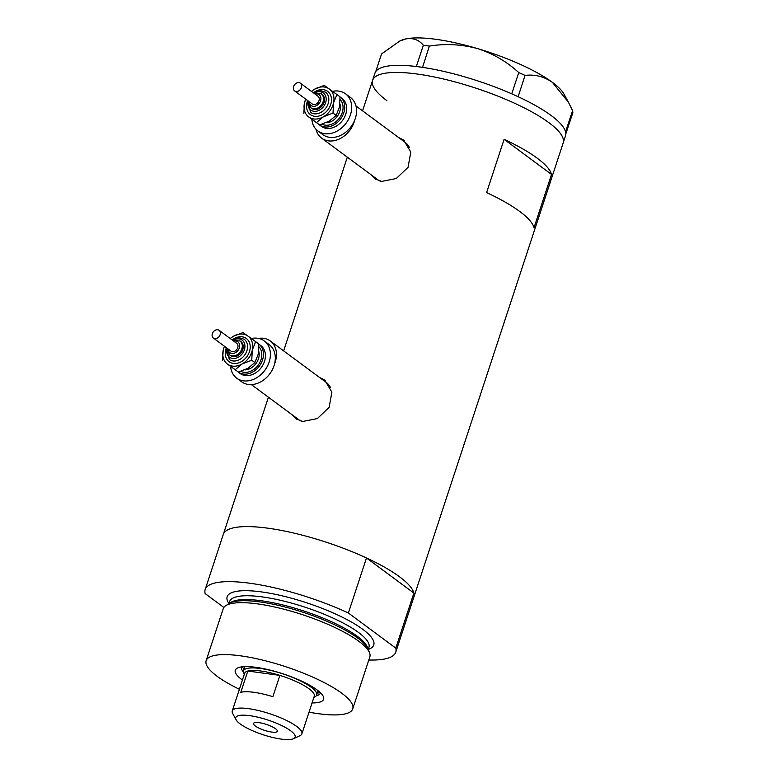 <?xml version="1.0" encoding="UTF-8"?>
<svg xmlns="http://www.w3.org/2000/svg" width="778" height="778" viewBox="0 0 778 778"><rect width="100%" height="100%" fill="white"/><g stroke="black" fill="none" stroke-linecap="round" stroke-linejoin="round"><path stroke-width="1.17" d="M316.004 129.255A23.146 17.962 -53.5 0 0 321.664 138.163A23.146 17.962 -53.5 0 0 328.433 140.867A23.146 17.962 -53.5 0 0 354.642 120.308M321.664 138.163L377.593 179.572A23.146 17.962 -53.5 0 0 380.442 181.206M274.556 363.9A23.146 17.962 -53.5 0 0 270.297 340.997A23.146 17.962 -53.5 0 0 263.528 338.294A23.146 17.962 -53.5 0 0 258.374 338.381M251.372 384.595L298.674 419.614A23.146 17.962 -53.5 0 0 301.524 421.238M371.631 175.157L374.899 178.775L381.726 181.42L396.284 178.522L408.051 167.319L410.803 152.089L403.597 140.021L398.599 137.521M404.657 140.876A24.108 18.711 -53.5 0 0 400.933 139.252M292.713 415.199L295.98 418.817L302.807 421.462L317.356 418.564L329.133 407.361L331.885 392.131L324.669 380.063L319.68 377.563M325.739 380.919A24.108 18.711 -53.5 0 0 322.004 379.285M223.869 607.453L205.139 593.585A100.304 24.818 -161.8 0 1 205.178 589.52A100.304 24.818 -161.8 0 1 348.379 613.006L366.477 557.962A100.304 24.818 -161.8 0 0 223.276 534.476A100.304 24.818 18.2 0 1 267.72 528.165A100.304 24.818 18.2 0 1 368.169 558.76A100.304 24.818 18.2 0 1 413.847 597.134A100.304 24.818 -161.8 0 0 413.886 593.069L395.798 648.113A100.304 24.818 -161.8 0 1 395.749 652.178L563.165 142.977A100.304 24.818 -161.8 0 0 548.84 122.632A100.304 24.818 -161.8 0 0 445.181 79.395A100.304 24.818 -161.8 0 0 372.594 80.319A100.304 24.818 18.2 0 1 417.037 74.007A100.304 24.818 18.2 0 1 517.496 104.602A100.304 24.818 18.2 0 1 563.165 142.977L565.499 135.878A100.304 24.818 -161.8 0 0 565.82 133.894A100.304 24.818 -161.8 0 0 565.791 133.203L565.703 132.552A100.304 24.818 -161.8 0 0 565.548 131.813L572.598 110.612L572.861 112.635L565.82 133.894M486.6 192.584A100.304 24.818 18.2 0 1 534.019 227.682L551.534 174.428A100.304 24.818 -161.8 0 0 504.115 139.32L486.6 192.584M504.115 139.32L551.534 174.428M294.463 416.493A24.108 18.711 -53.5 0 0 297.04 419.527M330.504 387.522A23.146 17.962 -53.5 0 0 326.215 382.406L270.297 340.997M373.382 176.45A24.108 18.711 -53.5 0 0 375.959 179.485M409.423 147.48A23.146 17.962 -53.5 0 0 405.144 142.364L355.954 105.944M362.558 110.846L372.594 80.319A100.304 24.818 -161.8 0 0 386.919 100.673M565.548 131.813A100.304 24.818 -161.8 0 0 551.174 115.523A100.304 24.818 -161.8 0 0 518.129 96.705A100.304 24.818 -161.8 0 0 515.921 95.694L513.888 94.78A100.304 24.818 -161.8 0 0 511.623 93.778A100.304 24.818 -161.8 0 0 422.522 67.355A100.304 24.818 -161.8 0 0 420.353 67.044L418.399 66.782A100.304 24.818 -161.8 0 0 416.298 66.509A100.304 24.818 -161.8 0 0 374.928 73.22L372.594 80.319M418.399 66.782L416.356 66.5L423.339 45.25L429.388 46.077L422.522 67.355M422.396 67.316L420.353 67.044M565.878 133.884L565.791 133.203M513.888 94.78L511.749 93.817L518.741 72.568L525.043 75.408L518.129 96.705M518.06 96.657L515.921 95.694M375.745 71.586L381.541 53.964L399.814 41.01L405.96 38.9C413.137 37.733 418.934 39.853 423.339 45.25M429.388 46.077C445.58 43.48 461.646 44.327 477.585 48.606C493.048 53.585 506.77 61.569 518.741 72.568M525.043 75.408C534.807 74.202 543.9 76.507 552.341 82.303L568.387 102.151L572.598 110.612M565.703 132.552L565.616 131.861M399.814 41.01L400.981 40.475A88.731 21.959 18.2 0 1 405.96 38.9A88.731 21.959 18.2 0 1 477.585 48.606A88.731 21.959 18.2 0 1 552.341 82.303A88.731 21.959 18.2 0 1 563.972 94.06L568.387 102.151M242.425 680.04A46.486 11.505 18.2 0 1 237.669 667.932A46.486 11.505 18.2 0 1 255.884 667.32A46.486 11.505 18.2 0 1 323.065 696.009A46.486 11.505 18.2 0 1 312.056 702.933M316.257 695.814A41.467 10.26 -161.8 0 0 320.371 693.101A41.467 10.26 -161.8 0 0 320.448 692.76M317.259 693.286A41.467 10.26 -161.8 0 0 319.875 692.216M225.815 605.644L229.004 603.582A74.727 18.487 18.2 0 1 259.609 601.871A74.727 18.487 18.2 0 1 281.111 606.013A74.727 18.487 18.2 0 1 324.854 620.397A74.727 18.487 18.2 0 1 368.227 649.358L369.569 652.907A77.158 19.09 -161.8 0 0 257.421 603.874A77.158 19.09 -161.8 0 0 225.815 605.644A77.158 19.09 -161.8 0 0 223.228 608.727L206.151 660.668A77.158 19.09 -161.8 0 0 239.391 689.279M309.022 712.171A77.158 19.09 -161.8 0 0 318.562 713.718A77.158 19.09 -161.8 0 0 352.745 708.865A77.158 19.09 -161.8 0 0 317.619 679.34A77.158 19.09 -161.8 0 0 240.344 655.805A77.158 19.09 -161.8 0 0 206.151 660.668M368.811 660.007A100.304 24.818 -161.8 0 0 395.749 652.178M348.379 613.006L395.798 648.113M366.477 557.962L413.886 593.069M352.745 708.865L369.822 656.924A77.158 19.09 -161.8 0 0 369.569 652.907M241.705 666.872A41.467 10.26 -161.8 0 0 241.569 667.193A41.467 10.26 -161.8 0 0 243.271 671.822M242.493 666.775A41.467 10.26 -161.8 0 0 243.961 669.187M249.602 715.643A31.246 7.731 -161.8 0 0 236.123 719.815A31.246 7.731 -161.8 0 0 281.276 739.1A31.246 7.731 -161.8 0 0 293.53 738.682A31.246 7.731 -161.8 0 0 284.048 726.74A31.246 7.731 -161.8 0 0 249.602 715.643M236.123 719.815L232.69 713.533A36.654 9.064 18.2 0 1 232.262 710.956A36.654 9.064 18.2 0 1 248.503 708.651A36.654 9.064 18.2 0 1 285.205 719.825A36.654 9.064 18.2 0 1 301.893 733.849A36.654 9.064 18.2 0 1 300.016 735.667L293.53 738.682M271.794 732.079A12.536 3.102 -161.8 0 0 277.357 731.291A12.536 3.102 -161.8 0 0 271.639 726.496A12.536 3.102 -161.8 0 0 259.084 722.665A12.536 3.102 -161.8 0 0 253.531 723.452A12.536 3.102 -161.8 0 0 259.239 728.257A12.536 3.102 -161.8 0 0 271.794 732.079M301.893 733.849L314.263 696.213A36.654 9.064 -161.8 0 0 279.876 675.382L272.874 696.689A36.654 9.064 -161.8 0 0 253.871 692.313A36.654 9.064 -161.8 0 0 240.801 692.332L247.803 671.035A36.654 9.064 -161.8 0 0 244.632 673.32L232.262 710.956M260.873 671.006A36.654 9.064 -161.8 0 0 247.803 671.035L279.876 675.382A36.654 9.064 -161.8 0 0 260.873 671.006M244.263 674.438L243.845 673.651A38.579 9.55 18.2 0 1 243.388 670.937A38.579 9.55 18.2 0 1 260.484 668.506A38.579 9.55 18.2 0 1 299.112 680.273A38.579 9.55 18.2 0 1 316.685 695.036A38.579 9.55 18.2 0 1 314.711 696.952L313.904 697.331M300.337 83.158A4.824 3.744 -53.5 0 0 294.473 84.851A4.824 3.744 -53.5 0 0 294.629 90.929A4.824 3.744 -53.5 0 0 294.658 90.958A4.824 3.744 -53.5 0 0 300.522 89.266A4.824 3.744 -53.5 0 0 300.366 83.178A4.824 3.744 -53.5 0 0 300.337 83.158M294.629 90.929L312.231 103.96A4.824 3.744 -53.5 0 0 312.231 103.96A4.824 3.744 -53.5 0 0 312.26 103.989A4.824 3.744 -53.5 0 0 318.124 102.297A4.824 3.744 -53.5 0 0 317.969 96.209A4.824 3.744 -53.5 0 0 317.939 96.19M311.832 108.473A8.684 6.739 -53.5 0 0 311.89 108.512A8.684 6.739 -53.5 0 0 311.949 108.55A8.684 6.739 -53.5 0 0 322.491 105.507A8.684 6.739 -53.5 0 0 322.218 94.556A8.684 6.739 -53.5 0 0 322.16 94.517M318.484 124.101A17.359 13.469 -53.5 0 0 319.437 124.898A17.359 13.469 -53.5 0 0 319.544 124.976A17.359 13.469 -53.5 0 0 340.647 118.888A17.359 13.469 -53.5 0 0 340.093 96.997A17.359 13.469 -53.5 0 0 340.054 96.958M321.285 126.26A17.359 13.469 -53.5 0 0 321.392 126.347A17.359 13.469 -53.5 0 0 321.499 126.425A17.359 13.469 -53.5 0 0 342.602 120.337A17.359 13.469 -53.5 0 0 342.048 98.436A17.359 13.469 -53.5 0 0 341.941 98.359M311.842 119.326A23.146 17.962 -53.5 0 0 317.949 130.996A23.146 17.962 -53.5 0 0 318.095 131.103A23.146 17.962 -53.5 0 0 346.229 122.992A23.146 17.962 -53.5 0 0 345.49 93.788A23.146 17.962 -53.5 0 0 345.344 93.681A23.146 17.962 -53.5 0 0 332.566 91.357M322.695 134.506A23.146 17.962 -53.5 0 0 322.831 134.613A23.146 17.962 -53.5 0 0 322.977 134.72A23.146 17.962 -53.5 0 0 351.111 126.61A23.146 17.962 -53.5 0 0 350.382 97.406A23.146 17.962 -53.5 0 0 350.236 97.299M305.735 99.156A17.359 13.469 -53.5 0 0 304.431 103.182A17.359 13.469 -53.5 0 0 308.788 117.011L316.461 122.574L323.366 116.817L332.994 113.082L333.587 102.784L336.903 94.508L340.044 96.832L339.451 107.131L336.135 115.416L329.23 121.164L319.602 124.898L308.788 117.011A17.359 13.469 -53.5 0 0 323.366 116.817A17.359 13.469 -53.5 0 0 333.587 102.784A17.359 13.469 -53.5 0 0 329.23 88.955A17.359 13.469 -53.5 0 0 314.652 89.149A17.359 13.469 -53.5 0 0 311.482 91.405M336.903 94.508L324.28 85.415L314.652 89.149L311.404 91.347M305.647 99.088L304.431 103.182L303.838 113.471M332.994 113.082L336.135 115.416M316.461 122.574L319.602 124.898M219.085 330.3A4.824 3.744 -53.5 0 0 213.221 331.992A4.824 3.744 -53.5 0 0 213.376 338.07A4.824 3.744 -53.5 0 0 213.405 338.099A4.824 3.744 -53.5 0 0 219.27 336.407A4.824 3.744 -53.5 0 0 219.114 330.319A4.824 3.744 -53.5 0 0 219.085 330.3L236.716 343.351A4.824 3.744 -53.5 0 0 236.677 343.331M230.94 351.082A4.824 3.744 -53.5 0 0 230.969 351.102A4.824 3.744 -53.5 0 0 231.008 351.121A4.824 3.744 -53.5 0 0 236.862 349.439A4.824 3.744 -53.5 0 0 236.716 343.351M230.58 355.614A8.684 6.739 -53.5 0 0 230.638 355.653A8.684 6.739 -53.5 0 0 230.687 355.692A8.684 6.739 -53.5 0 0 241.238 352.648A8.684 6.739 -53.5 0 0 240.966 341.698A8.684 6.739 -53.5 0 0 240.908 341.659M237.222 371.242A17.359 13.469 -53.5 0 0 238.175 372.04A17.359 13.469 -53.5 0 0 238.292 372.117A17.359 13.469 -53.5 0 0 259.385 366.03A17.359 13.469 -53.5 0 0 258.841 344.129A17.359 13.469 -53.5 0 0 258.802 344.1M240.023 373.401A17.359 13.469 -53.5 0 0 240.13 373.489A17.359 13.469 -53.5 0 0 240.246 373.566A17.359 13.469 -53.5 0 0 261.34 367.479A17.359 13.469 -53.5 0 0 260.795 345.578A17.359 13.469 -53.5 0 0 260.688 345.5M230.589 366.467A23.146 17.962 -53.5 0 0 236.687 378.137A23.146 17.962 -53.5 0 0 236.833 378.244A23.146 17.962 -53.5 0 0 264.967 370.124A23.146 17.962 -53.5 0 0 264.238 340.929A23.146 17.962 -53.5 0 0 264.092 340.822A23.146 17.962 -53.5 0 0 251.304 338.498M241.433 381.648A23.146 17.962 -53.5 0 0 241.579 381.755A23.146 17.962 -53.5 0 0 241.725 381.862A23.146 17.962 -53.5 0 0 269.859 373.751A23.146 17.962 -53.5 0 0 269.13 344.547A23.146 17.962 -53.5 0 0 268.984 344.44M224.482 346.298A17.359 13.469 -53.5 0 0 223.179 350.324A17.359 13.469 -53.5 0 0 227.536 364.153L235.209 369.706L242.114 363.958L251.741 360.224L252.335 349.925L255.651 341.649L258.792 343.973L258.199 354.272L254.883 362.548L247.978 368.305L238.35 372.04L227.536 364.153A17.359 13.469 -53.5 0 0 242.114 363.958A17.359 13.469 -53.5 0 0 252.335 349.925A17.359 13.469 -53.5 0 0 247.978 336.086A17.359 13.469 -53.5 0 0 233.4 336.291A17.359 13.469 -53.5 0 0 230.22 338.547M255.651 341.649L243.028 332.556L233.4 336.291L230.152 338.488M224.395 346.229L223.179 350.324L222.586 360.613M251.741 360.224L254.883 362.548M235.209 369.706L238.35 372.04M230.025 603.008A73.297 18.137 18.2 0 1 260.893 600.694A73.297 18.137 18.2 0 1 367.751 648.288M228.965 603.611A77.158 19.09 18.2 0 1 261.359 591.893A77.158 19.09 18.2 0 1 348.077 620.183A77.158 19.09 18.2 0 1 368.247 649.397L368.928 647.296A73.297 18.137 -161.8 0 0 335.551 619.249A73.297 18.137 -161.8 0 0 262.147 596.891A73.297 18.137 -161.8 0 0 229.666 601.501L228.975 603.602M314.147 93.379L321.178 93.788A8.684 6.739 126.5 0 1 321.246 93.837A8.684 6.739 126.5 0 1 321.518 104.787A8.684 6.739 126.5 0 1 310.967 107.831A8.684 6.739 126.5 0 1 310.908 107.782L308.409 101.13M309.284 101.782A6.749 5.242 -53.5 0 0 311.122 105.545A6.749 5.242 -53.5 0 0 319.35 103.153A6.749 5.242 -53.5 0 0 319.077 94.634A6.749 5.242 -53.5 0 0 315.022 94.031M313.602 92.631A14.471 11.223 126.5 0 1 327.528 91.289A14.471 11.223 126.5 0 1 328.121 109.542A14.471 11.223 126.5 0 1 310.49 114.677A14.471 11.223 126.5 0 1 307.534 100.829M325.418 92.125A12.536 9.735 126.5 0 1 325.496 92.183A12.536 9.735 126.5 0 1 325.885 107.996A12.536 9.735 126.5 0 1 310.655 112.392A12.536 9.735 126.5 0 1 310.568 112.333L307.621 100.547M308.292 101.043A10.61 8.237 -53.5 0 0 310.811 110.106A10.61 8.237 -53.5 0 0 323.736 106.343A10.61 8.237 -53.5 0 0 323.298 92.961A10.61 8.237 -53.5 0 0 314.03 93.292M340.132 99.584A15.434 11.971 126.5 0 1 339.422 118.032A15.434 11.971 126.5 0 1 321.995 124.208M326.05 122.739A13.498 10.474 -53.5 0 0 337.224 116.428A13.498 10.474 -53.5 0 0 339.947 103.902M239.935 340.939A8.684 6.739 126.5 0 1 239.984 340.978A8.684 6.739 126.5 0 1 240.256 351.928A8.684 6.739 126.5 0 1 229.714 354.972A8.684 6.739 126.5 0 1 229.656 354.924L227.157 348.272M228.022 348.923A6.749 5.242 -53.5 0 0 229.87 352.687A6.749 5.242 -53.5 0 0 238.097 350.295A6.749 5.242 -53.5 0 0 237.815 341.775A6.749 5.242 -53.5 0 0 233.77 341.172M232.35 339.772A14.471 11.223 126.5 0 1 246.266 338.43A14.471 11.223 126.5 0 1 246.859 356.684A14.471 11.223 126.5 0 1 229.238 361.819A14.471 11.223 126.5 0 1 226.272 347.97M232.107 339.937L239.07 337.633L244.146 339.257A12.536 9.735 126.5 0 1 244.234 339.325A12.536 9.735 126.5 0 1 244.632 355.138A12.536 9.735 126.5 0 1 229.393 359.533A12.536 9.735 126.5 0 1 229.316 359.475L226.359 347.688M227.04 348.184A10.61 8.237 -53.5 0 0 229.549 357.248A10.61 8.237 -53.5 0 0 242.483 353.484A10.61 8.237 -53.5 0 0 242.046 340.103A10.61 8.237 -53.5 0 0 232.778 340.433M258.87 346.725A15.434 11.971 126.5 0 1 258.17 365.164A15.434 11.971 126.5 0 1 240.742 371.349M244.798 369.881A13.498 10.474 -53.5 0 0 255.972 363.569A13.498 10.474 -53.5 0 0 258.685 351.043M205.178 589.52L268.41 397.208M283.639 350.878L347.328 157.166M243.388 670.937L244.807 666.62M316.685 695.036L318.105 690.718M313.359 92.796L320.332 90.501L325.496 92.183M310.908 107.782L311.89 108.512M319.437 124.898L321.392 126.347M317.949 130.996L322.831 134.613M345.49 93.788L350.382 97.406M340.093 96.997L342.048 98.436M321.178 93.788L322.218 94.556M300.366 83.178L317.969 96.209M232.894 340.521L239.925 340.929L240.966 341.698M213.376 338.07L230.969 351.102M229.656 354.924L230.638 355.653M238.175 372.04L240.13 373.489M236.687 378.137L241.579 381.755M264.238 340.929L269.13 344.547M258.841 344.129L260.795 345.578"/></g></svg>
